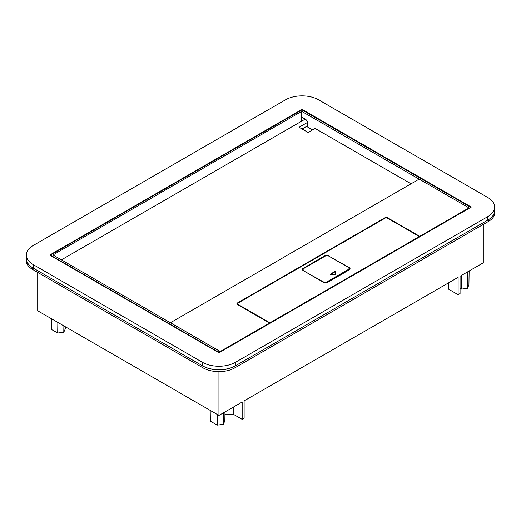 <?xml version="1.0" encoding="UTF-8"?>
<svg xmlns="http://www.w3.org/2000/svg" width="521" height="521" viewBox="0 0 521 521"><rect width="100%" height="100%" fill="white"/><g stroke="black" fill="none" stroke-linecap="round" stroke-linejoin="round"><path stroke-width="0.78" d="M170.706 322.948L170.706 322.727A0.671 0.391 0 0 1 170.908 322.453L418.695 179.393A0.671 0.391 0 0 1 419.646 179.393L468.991 207.879L419.301 236.567A1.98 1.146 0 0 0 419.301 236.554A1.98 1.146 0 0 0 418.721 235.746L387.676 217.824A1.98 1.146 0 0 0 384.876 217.824L384.876 218.286M170.706 322.727A0.671 0.391 0 0 0 170.908 323L220.246 351.493L269.937 322.805A1.98 1.146 0 0 1 268.517 322.466L237.472 304.544A1.98 1.146 0 0 1 236.892 303.736A1.98 1.146 0 0 1 237.472 302.929L384.876 217.824M411.036 183.815L315.101 128.427L308.119 132.464L299.106 127.261L307.533 122.396M61.432 259.855L305.163 119.133M468.991 208.407L468.991 207.879M419.385 179.296L301.711 111.357L52.966 254.971L218.989 350.822A1.7 0.983 60 0 1 220.038 352.137M220.246 352.014L220.246 351.493M269.937 322.935A1.413 0.821 0 0 0 270.92 322.701L269.937 323.267L269.937 322.805M419.301 236.567L419.301 237.029A1.98 1.146 0 0 0 418.721 236.208L387.279 218.058A1.413 0.821 0 0 0 385.273 218.058L237.472 303.391A1.98 1.146 0 0 0 236.931 303.964M307.566 125.841L302.108 128.993M301.711 111.357L301.711 121.132M312.574 129.892L307.566 127L307.566 122.839A2.833 1.635 -120 0 0 305.566 119.368L301.711 117.14M307.566 127L306.569 126.421M237.459 303.736L237.459 304.199A1.413 0.821 0 0 0 237.869 304.772L237.876 304.316A1.413 0.821 0 0 1 237.459 303.736A1.413 0.821 0 0 1 237.876 303.157M419.301 237.029L418.324 237.596A1.413 0.821 0 0 0 418.734 237.016L418.734 236.554A1.413 0.821 0 0 0 418.324 235.98M268.914 322.649L268.914 322.238A1.413 0.821 0 0 0 270.92 322.238L418.324 237.133A1.413 0.821 0 0 0 418.734 236.554M268.914 322.238L237.876 304.316M328.875 256.15L349.252 267.56A2.833 1.635 0 0 1 350.079 268.712A2.833 1.635 0 0 1 349.252 269.871L327.624 282.362A2.833 1.635 0 0 1 323.619 282.362L303.242 270.594A2.833 1.635 0 0 1 302.408 269.435A2.833 1.635 0 0 1 303.242 268.282L324.87 255.791L324.87 256.254L303.242 268.745A2.833 1.635 0 0 0 302.44 269.67M328.875 255.791A2.833 1.635 0 0 0 324.87 255.791M218.377 352.437A1.7 0.983 -120 0 0 217.583 351.629L50.413 255.114L301.959 109.885L469.128 206.401L467.78 207.182M470.183 207.716A1.7 0.983 -120 0 0 469.128 206.401M326.048 255.85A2.833 1.635 0 0 0 324.87 256.254M350.053 268.947A2.833 1.635 0 0 0 349.252 268.022L348.673 267.69M50.413 255.114L50.413 255.459M323.118 282.069L323.118 281.724A2.833 1.635 0 0 0 327.123 281.724L348.152 269.585L348.152 270.047L327.123 282.187A2.833 1.635 0 0 1 323.919 282.512M348.152 269.585A2.833 1.635 0 0 0 348.979 268.426A2.833 1.635 0 0 0 348.152 267.273L329.025 256.228A2.833 1.635 0 0 0 325.019 256.228L303.99 268.367A2.833 1.635 0 0 0 303.157 269.526L303.157 269.989A2.833 1.635 0 0 0 303.463 270.725M348.152 270.047A2.833 1.635 0 0 0 348.979 268.888L348.979 268.426M323.118 281.724L303.99 271.031M303.157 269.526A2.833 1.635 0 0 0 303.99 270.679M335.635 271.623L334.905 271.448L330.229 274.254L335.205 274.495L335.635 274.254L335.635 271.623M335.635 274.254L335.635 272.086L334.905 271.91L334.905 271.448M330.47 274.469L334.905 271.91M483.293 224.421L483.293 262.799L460.069 276.215L460.069 293.557L458.115 294.684L458.115 277.335L244.121 400.89L244.121 418.233L242.167 419.359L242.167 402.017L218.944 415.426L218.944 371.623M467.656 271.832L467.409 288.321L461.319 289.122L460.069 288.4M461.319 289.122L461.528 275.368M467.409 288.321L468.926 284.883L469.134 270.979M448.307 283.001L448.307 289.018L458.115 294.684M233.219 407.181L233.219 414.195L242.167 419.359M494.663 208.472A22.657 13.084 180 0 1 494.95 210.536L494.95 212.275A22.657 13.084 180 0 1 488.314 221.523L234.964 367.793A22.657 13.084 180 0 1 202.923 367.793L32.686 269.507A22.657 13.084 180 0 1 26.05 260.259L26.05 258.52A22.657 13.084 180 0 1 26.337 256.456M448.307 289.018L448.125 283.105M224.929 414.11L233.219 414.195M224.961 411.948L224.825 420.896L223.301 424.335L223.476 412.808M223.301 424.335L217.218 425.136L210.81 421.43L210.966 410.822M217.218 425.136L217.374 414.521M234.919 366.087A22.657 13.084 180 0 1 202.923 366.055L202.923 367.793M494.95 210.536A22.657 13.084 180 0 1 488.359 219.758M37.707 272.405L37.707 310.79L218.944 415.426M26.05 258.52A22.657 13.084 180 0 0 32.686 267.774L202.923 366.055M51.449 318.722L51.286 329.337L57.694 333.036L63.783 332.235L65.307 328.797L65.333 326.739M57.694 333.036L57.857 322.421M63.783 332.235L63.881 325.899M487.819 216.612A23.367 13.487 0 0 0 494.663 207.071A23.367 13.487 0 0 0 487.819 197.537L318.572 99.817A23.367 13.487 0 0 0 285.528 99.817L33.181 245.508A23.367 13.487 0 0 0 26.337 255.049A23.367 13.487 0 0 0 33.181 264.59L202.428 362.303A23.367 13.487 0 0 0 235.472 362.303L487.819 216.612L487.819 220.083A23.367 13.487 0 0 0 494.663 210.543L494.663 207.071M471.297 207.071L218.95 352.763L49.703 255.049L302.05 109.358L471.297 207.071M26.337 255.049L26.337 258.52A23.367 13.487 0 0 0 33.181 268.055L33.181 264.59M487.819 220.083L235.472 365.775A23.367 13.487 0 0 1 202.428 365.775L33.181 268.055M302.05 109.938L302.05 109.358M237.472 303.391L237.472 302.929M387.676 218.286L387.676 217.824M418.721 235.746L418.721 236.208M270.92 322.701L270.92 322.238M418.324 237.596L418.324 237.133M218.989 350.822L217.583 351.629M303.242 268.745L303.242 268.282M349.252 267.56L349.252 268.022M327.123 281.724L327.123 282.187M330.353 274.424L330.353 274.079M488.314 219.79L488.314 221.523M234.964 366.055L234.964 367.793M32.686 267.774L32.686 269.507M202.428 365.775L202.428 362.303M235.472 365.775L235.472 362.303"/></g></svg>
